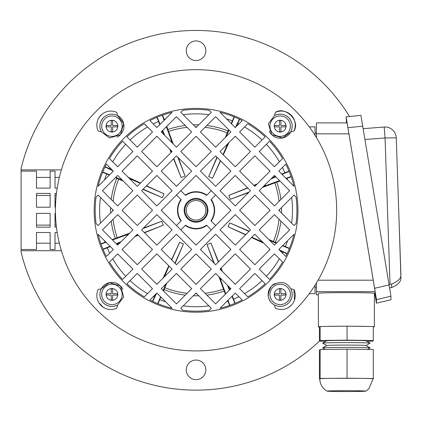 <?xml version="1.0" encoding="UTF-8"?>
<svg xmlns="http://www.w3.org/2000/svg" width="422" height="422" viewBox="0 0 422 422"><rect width="100%" height="100%" fill="white"/><g stroke="black" fill="none" stroke-linecap="round" stroke-linejoin="round"><path stroke-width="0.63" d="M194.473 221.381A11.199 11.199 0 0 1 187.247 203.383A11.199 11.199 0 0 1 206.442 206.121A11.199 11.199 0 0 1 194.473 221.381M194.674 219.994A9.796 9.796 0 0 1 188.344 204.248A9.796 9.796 0 0 1 205.145 206.643A9.796 9.796 0 0 1 194.674 219.994M111.223 221.096A85.518 85.518 0 0 0 115.301 238.435L129.644 233.16M143.459 228.054L161.79 221.281L163.303 225.195L144.509 232.775M115.296 238.425L112.141 239.606M105.801 241.97L100.916 243.795M101.016 244.08L106.107 242.275M112.516 239.976L128.768 234.036M142.958 228.555L161.79 221.281M117.358 243.758L116.599 244.058M110.374 246.548L103.1 249.449M138.3 235.276L134.84 236.673M120.244 242.555L117.353 243.752A85.518 85.518 0 0 0 117.865 244.934M163.303 225.195L144.277 232.548M137.994 234.975L135.626 235.887M102.984 249.175L110.047 246.216M116.214 243.673L121.156 241.642M128.293 177.372L140.584 183.027M146.55 185.775L164.058 193.835L162.359 197.675L142.916 189.404M112.136 169.924L105.094 166.711M104.962 166.98L113.033 170.82M129.565 178.643L140.299 183.317M146.334 185.986L164.058 193.835M123.256 181.043L115.396 177.731M109.303 175.114L102.641 172.255M162.359 197.675L143.153 189.172M102.752 171.976L109.625 174.792M115.781 177.351L122.285 180.073M185.253 125.461A85.518 85.518 0 0 0 167.914 129.538L173.189 143.881M178.295 157.696L185.068 176.032L181.154 177.546L173.574 158.746M167.924 129.538L166.748 126.384M164.38 120.043L162.554 115.153M162.27 115.259L164.074 120.349M166.373 126.758L172.313 143.005M177.794 157.2L185.068 176.032M163.794 134.486L162.291 130.841M159.806 124.617L156.9 117.342M171.074 152.537L169.676 149.077M181.154 177.546L173.806 158.519M171.374 152.237L170.462 149.863M157.174 117.226L160.133 124.29M162.676 130.451L164.707 135.399M228.982 142.53L223.322 154.821M220.574 160.787L212.514 178.3L208.679 176.596L216.945 157.158M236.425 126.378L239.638 119.336M239.369 119.204L235.529 127.275M227.706 143.807L223.038 154.536M220.363 160.576L212.514 178.3M225.306 137.493L228.618 129.638M231.235 123.546L234.094 116.878M208.679 176.596L217.182 157.39M234.374 116.994L231.557 123.868M228.998 130.018L226.276 136.528M280.888 199.49A85.518 85.518 0 0 0 276.811 182.156L262.468 187.431M248.653 192.537L230.317 199.311L228.808 195.391L247.603 187.816M276.811 182.162L279.965 180.985M286.311 178.617L291.196 176.797M291.096 176.512L286 178.311M279.591 180.611L263.344 186.556M249.154 192.036L230.317 199.311M271.863 178.031L275.513 176.528M281.732 174.043L289.007 171.137M253.812 185.311L257.272 183.918M228.808 195.391L247.83 188.043M254.113 185.617L256.486 184.699M289.123 171.416L282.06 174.37M275.898 176.918L270.95 178.944M263.819 243.22L251.528 237.56M245.562 234.817L228.049 226.756L229.753 222.916L249.191 231.187M279.971 250.668L287.018 253.88M287.145 253.611L279.079 249.771M262.542 241.948L251.813 237.275M245.778 234.6L228.049 226.756M268.856 239.548L276.711 242.861M282.803 245.472L289.471 248.336M229.753 222.916L248.959 231.42M289.355 248.616L282.482 245.799M276.331 243.241L269.822 240.514M225.364 294.208L218.918 276.705M213.817 262.89L207.038 244.56L210.958 243.046L218.538 261.846M227.732 300.548L229.552 305.433M229.837 305.333L228.038 300.242M225.738 293.833L219.793 277.581M214.313 263.391L207.038 244.56M228.318 286.105L229.821 289.75M232.306 295.975L235.212 303.249M221.038 268.049L222.431 271.51M210.958 243.046L218.306 262.073M220.732 268.355L221.65 270.724M234.933 303.365L231.979 296.302M229.431 290.136L227.405 285.193M163.129 278.056L168.789 265.765M171.532 259.804L179.593 242.291L183.433 243.99L174.93 263.201M187.12 293.258A83.445 83.445 0 0 1 164.849 287.683L166.801 283.093M175.162 263.433L183.433 243.99M164.849 287.683L164.063 289.603A85.518 85.518 0 0 0 185.253 295.126M224.193 291.053A85.518 85.518 0 0 1 206.859 295.126M198.788 295.769A85.518 85.518 0 0 1 193.318 295.769M230.697 288.484A85.518 85.518 0 0 1 229.51 288.996M281.527 207.561A85.518 85.518 0 0 1 281.527 213.031M280.888 221.096A85.518 85.518 0 0 1 275.36 242.286M274.242 175.652A85.518 85.518 0 0 1 274.759 176.839M193.318 124.822A85.518 85.518 0 0 1 198.788 124.822M206.859 125.461A85.518 85.518 0 0 1 228.049 130.989M161.415 132.107A85.518 85.518 0 0 1 162.597 131.595M155.686 294.213L152.469 301.255M152.743 301.387L156.578 293.316M164.401 276.785L169.074 266.055M171.749 260.015L179.593 242.291M164.068 289.603L163.488 290.953M160.877 297.046L158.013 303.713M157.738 303.597L160.555 296.724M163.108 290.568L165.835 284.064M110.58 213.031A85.518 85.518 0 0 1 110.58 207.561M111.223 199.49A85.518 85.518 0 0 1 116.746 178.3M111.229 293.717L111.229 288.822L112.632 288.822L112.632 293.717L117.527 293.717L117.527 295.12L112.632 295.12L112.632 300.016L111.229 300.016L111.229 295.12L106.333 295.12L106.333 293.717L111.229 293.717M117.812 294.419A5.876 5.876 0 0 1 111.93 300.295A5.876 5.876 0 0 1 106.054 294.419A5.876 5.876 0 0 1 111.93 288.542A5.876 5.876 0 0 1 117.812 294.419M101.713 294.419A10.218 10.218 0 0 1 111.93 284.201A10.218 10.218 0 0 1 122.148 294.419A10.218 10.218 0 0 1 111.93 304.637A10.218 10.218 0 0 1 101.713 294.419M112.632 125.471L117.527 125.471L117.527 126.869L112.632 126.869L112.632 131.769L111.229 131.769L111.229 126.869L106.333 126.869L106.333 125.471L111.229 125.471L111.229 120.571L112.632 120.571L112.632 125.471M111.93 132.049A5.876 5.876 0 0 1 106.054 126.173A5.876 5.876 0 0 1 111.93 120.291A5.876 5.876 0 0 1 117.812 126.173A5.876 5.876 0 0 1 111.93 132.049M111.93 115.955A10.218 10.218 0 0 1 122.148 126.173A10.218 10.218 0 0 1 111.93 136.39A10.218 10.218 0 0 1 101.713 126.173A10.218 10.218 0 0 1 111.93 115.955M280.878 126.869L280.878 131.769L279.48 131.769L279.48 126.869L274.58 126.869L274.58 125.471L279.48 125.471L279.48 120.571L280.878 120.571L280.878 125.471L285.778 125.471L285.778 126.869L280.878 126.869M274.3 126.173A5.876 5.876 0 0 1 280.176 120.291A5.876 5.876 0 0 1 286.058 126.173A5.876 5.876 0 0 1 280.176 132.049A5.876 5.876 0 0 1 274.3 126.173M290.394 126.173A10.218 10.218 0 0 1 280.176 136.39A10.218 10.218 0 0 1 269.964 126.173A10.218 10.218 0 0 1 280.176 115.955A10.218 10.218 0 0 1 290.394 126.173M279.48 295.12L274.58 295.12L274.58 293.717L279.48 293.717L279.48 288.822L280.878 288.822L280.878 293.717L285.778 293.717L285.778 295.12L280.878 295.12L280.878 300.016L279.48 300.016L279.48 295.12M280.176 288.542A5.876 5.876 0 0 1 286.058 294.419A5.876 5.876 0 0 1 280.176 300.295A5.876 5.876 0 0 1 274.3 294.419A5.876 5.876 0 0 1 280.176 288.542M280.176 304.637A10.218 10.218 0 0 1 269.964 294.419A10.218 10.218 0 0 1 280.176 284.201A10.218 10.218 0 0 1 290.394 294.419A10.218 10.218 0 0 1 280.176 304.637M325.889 341.25L319.449 341.166L319.449 327.171L320.129 326.491L347.058 326.164L373.301 326.517L373.301 340.512L372.621 341.192L366.882 341.261M326.765 345.534L322.651 343.16A23.743 0.527 0 0 1 322.64 343.128A23.743 0.527 0 0 1 322.651 343.118A23.743 0.527 0 0 1 346.378 342.611A23.743 0.527 0 0 1 370.099 343.118A23.743 0.527 0 0 1 370.11 343.149A23.743 0.527 0 0 1 370.099 343.16L365.985 345.534M322.651 343.118L326.633 340.823A19.755 0.438 0 0 1 326.633 340.823A19.755 0.438 0 0 1 346.378 340.401A19.755 0.438 0 0 1 366.117 340.823L370.099 343.118M325.235 349.437L322.651 347.944A23.743 0.527 0 0 1 322.64 347.913A23.743 0.527 0 0 1 322.651 347.907A23.743 0.527 0 0 1 346.378 347.401A23.743 0.527 0 0 1 370.099 347.907A23.743 0.527 0 0 1 370.11 347.939A23.743 0.527 0 0 1 370.099 347.944L367.504 349.448M322.651 347.907L326.797 345.518A19.597 0.433 0 0 1 326.797 345.518A19.597 0.433 0 0 1 346.378 345.101A19.597 0.433 0 0 1 365.958 345.518L370.099 347.907M319.449 341.166L320.129 340.485L347.058 340.158L373.301 340.512M347.058 326.164L347.058 340.158M320.129 326.491L320.129 340.485M365.684 391.131A19.317 0.427 0 0 1 365.674 391.136A19.317 0.427 0 0 1 346.388 391.547A19.317 0.427 0 0 1 327.076 391.136A19.317 0.427 0 0 1 327.061 391.12A19.317 0.427 0 0 1 346.378 390.693A19.317 0.427 0 0 1 365.689 391.12A19.317 0.427 0 0 1 365.684 391.131M319.786 379.178L319.449 379.172L319.792 378.829A26.591 0.591 180 0 0 319.781 378.845C319.976 384.273 322.408 388.372 327.076 391.136M372.964 378.856A26.591 0.591 180 0 0 372.969 378.845A26.591 0.591 180 0 0 360.177 378.339L373.301 378.518L368.865 388.746L365.674 391.136M360.177 378.339A26.591 0.591 180 0 0 333.591 378.328L360.177 378.339M333.591 378.328A26.591 0.591 180 0 0 319.792 378.829L320.129 378.492L333.591 378.328M320.129 378.492L320.129 349.5L319.449 350.176L319.449 379.172M320.129 349.5L347.058 349.173L347.058 378.165M347.058 349.173L373.301 349.522L373.301 378.518M319.981 326.639A27.994 0.622 180 0 0 318.383 326.844A27.994 0.622 180 0 0 319.596 327.024M341.256 326.238A27.994 0.622 180 0 0 325.926 326.422M367.652 326.443A27.994 0.622 180 0 0 352.708 326.243M373.301 327.013A27.994 0.622 180 0 0 374.367 326.844A27.994 0.622 180 0 0 373.301 326.675M346.509 122.886L346.124 116.836L374.604 288.295L376.445 299.609L376.44 303.181L375.026 294.888M375.089 294.883L375.095 291.644L373.238 280.197L347.1 122.886L316.426 122.886L316.426 133.832L348.957 133.832M389.015 284.512L391.632 284.08C398.094 281.374 401.185 278.262 400.9 274.738L396.258 137.825L385.064 137.957L384.205 127.043L363.168 128.668L384.205 127.043A11.199 11.194 -0 0 1 396.258 137.825A11.199 11.199 0 0 0 384.205 127.043M398.094 192.094L398.79 212.625M398.795 212.704L400.9 277.739C401.185 281.5 398.094 284.776 391.632 287.572L389.58 287.915M390.914 299.784L390.92 296.218L389.084 284.903L360.921 115.38L346.124 116.841L360.921 115.38M390.92 299.784L376.445 303.175L390.92 299.784M318.383 294.883L316.426 294.888L316.426 291.644L375.095 291.644M318.383 326.844L318.383 293.264A27.994 0.622 0 0 1 346.378 292.641A27.994 0.622 0 0 1 374.367 293.264L374.367 326.844M316.426 282.998L316.426 291.644M316.426 137.593L316.426 133.832M315.023 133.035L316.426 133.035M180.811 190.697L185.553 195.439A18.193 18.193 0 0 1 206.558 195.439L211.295 190.697M176.459 225.538L181.196 220.796A18.193 18.193 0 0 1 181.196 199.791L176.459 195.054M211.295 229.89L206.558 225.153A18.193 18.193 0 0 1 185.553 225.153L180.811 229.89M215.653 195.054L210.91 199.791A18.193 18.193 0 0 1 210.91 220.796L215.653 225.538M204.47 218.707A11.895 11.895 0 0 0 199.137 198.804A11.895 11.895 0 0 0 184.562 213.374A11.895 11.895 0 0 0 204.47 218.707M196.056 245.135L161.22 210.293L196.056 175.457L230.892 210.293L196.056 245.135M254.841 155.86L270.085 171.105L254.841 186.345L239.601 171.105L254.841 155.86M274.437 214.65L289.682 229.89L274.437 245.135L259.198 229.89L274.437 214.65M254.841 234.247L270.085 249.486L254.841 264.726L239.601 249.486L254.841 234.247M259.198 151.509L269.521 141.185A100.863 100.863 0 0 1 282.634 158.551L274.437 166.748L259.198 151.509M278.794 171.105L285.747 164.153A100.863 100.863 0 0 1 294.034 186.345L278.794 171.105M278.794 249.486L294.034 234.247A100.863 100.863 0 0 1 285.747 256.439L278.794 249.486M274.437 253.844L282.634 262.041A100.863 100.863 0 0 1 269.521 279.406L259.198 269.083L274.437 253.844M294.034 195.054L296.049 197.069A100.863 100.863 0 0 1 296.049 223.523L294.034 225.538L278.794 210.293L294.034 195.054M235.249 214.65L250.489 229.89L235.249 245.135L220.004 229.89L235.249 214.65M254.841 225.538L239.601 210.293L254.841 195.054L270.085 210.293L254.841 225.538M235.249 175.457L250.489 190.697L235.249 205.941L220.004 190.697L235.249 175.457M274.437 175.457L289.682 190.697L274.437 205.941L259.198 190.697L274.437 175.457M156.863 284.322L141.623 269.083L156.863 253.844L172.102 269.083L156.863 284.322M215.653 303.919L200.408 288.68L215.653 273.435L230.892 288.68L215.653 303.919M235.249 284.322L220.004 269.083L235.249 253.844L250.489 269.083L235.249 284.322M126.943 283.763L137.266 273.435L152.511 288.68L144.313 296.877A100.863 100.863 0 0 1 126.943 283.763M172.102 308.276A100.863 100.863 0 0 1 149.91 299.984L156.863 293.032L172.102 308.276M242.196 299.984A100.863 100.863 0 0 1 220.004 308.276L235.249 293.032L242.196 299.984M247.798 296.877L239.601 288.68L254.841 273.435L265.164 283.763A100.863 100.863 0 0 1 247.798 296.877M209.28 310.286A100.863 100.863 0 0 1 182.826 310.286L180.811 308.276L196.056 293.032L211.295 308.276L209.28 310.286M215.653 264.726L200.408 249.486L215.653 234.247L230.892 249.486L215.653 264.726M196.056 253.844L211.295 269.083L196.056 284.322L180.811 269.083L196.056 253.844M176.459 264.726L161.22 249.486L176.459 234.247L191.699 249.486L176.459 264.726M176.459 303.919L161.22 288.68L176.459 273.435L191.699 288.68L176.459 303.919M235.249 136.264L250.489 151.509L235.249 166.748L220.004 151.509L235.249 136.264M176.459 116.672L191.699 131.912L176.459 147.151L161.22 131.912L176.459 116.672M156.863 136.264L172.102 151.509L156.863 166.748L141.623 151.509L156.863 136.264M265.164 136.828L254.841 147.151L239.601 131.912L247.798 123.715A100.863 100.863 0 0 1 265.164 136.828M220.004 112.315A100.863 100.863 0 0 1 242.196 120.602L235.249 127.555L220.004 112.315M149.91 120.602A100.863 100.863 0 0 1 172.102 112.315L156.863 127.555L149.91 120.602M144.313 123.715L152.511 131.912L137.266 147.151L126.943 136.828A100.863 100.863 0 0 1 144.313 123.715M182.826 110.3A100.863 100.863 0 0 1 209.28 110.3L211.295 112.315L196.056 127.555L180.811 112.315L182.826 110.3M176.459 155.86L191.699 171.105L176.459 186.345L161.22 171.105L176.459 155.86M196.056 166.748L180.811 151.509L196.056 136.264L211.295 151.509L196.056 166.748M215.653 155.86L230.892 171.105L215.653 186.345L200.408 171.105L215.653 155.86M215.653 116.672L230.892 131.912L215.653 147.151L200.408 131.912L215.653 116.672M137.266 264.726L122.027 249.486L137.266 234.247L152.511 249.486L137.266 264.726M117.669 205.941L102.43 190.697L117.669 175.457L132.914 190.697L117.669 205.941M137.266 186.345L122.027 171.105L137.266 155.86L152.511 171.105L137.266 186.345M132.914 269.083L122.591 279.406A100.863 100.863 0 0 1 109.472 262.041L117.669 253.844L132.914 269.083M113.318 249.486L106.365 256.439A100.863 100.863 0 0 1 98.073 234.247L113.318 249.486M113.318 171.105L98.073 186.345A100.863 100.863 0 0 1 106.365 164.153L113.318 171.105M117.669 166.748L109.472 158.551A100.863 100.863 0 0 1 122.591 141.185L132.914 151.509L117.669 166.748M98.073 225.538L96.063 223.523A100.863 100.863 0 0 1 96.063 197.069L98.073 195.054L113.318 210.293L98.073 225.538M156.863 205.941L141.623 190.697L156.863 175.457L172.102 190.697L156.863 205.941M137.266 195.054L152.511 210.293L137.266 225.538L122.027 210.293L137.266 195.054M156.863 245.135L141.623 229.89L156.863 214.65L172.102 229.89L156.863 245.135M117.669 245.135L102.43 229.89L117.669 214.65L132.914 229.89L117.669 245.135M270.782 286.897A12.038 12.038 0 0 0 274.485 305.027C267.379 300.696 266.44 294.319 271.668 285.905C279.907 280.593 286.28 281.532 290.784 288.727C293.206 293.912 292.504 298.649 288.69 302.933A12.038 12.038 0 0 0 290.784 288.727L293.944 289.571L294.487 300.1M287.203 304.193A12.038 12.038 0 0 0 288.015 303.555M275.239 283.442A12.038 12.038 0 0 0 271.668 285.905M288.69 302.933C284.402 306.747 279.67 307.443 274.485 305.027L275.329 308.181A13.995 13.995 0 0 0 293.944 289.571M272.58 135.504A12.038 12.038 0 0 0 290.784 131.864L282.761 137.925L271.689 134.702L268.387 123.746L274.485 115.565C279.675 113.143 284.407 113.845 288.69 117.659A12.038 12.038 0 0 0 274.485 115.565L275.329 112.405C284.861 105.78 300.786 120.666 293.944 131.02L290.784 131.864C293.206 126.679 292.509 121.947 288.69 117.659M289.956 119.146A12.038 12.038 0 0 0 289.313 118.334M269.204 131.11A12.038 12.038 0 0 0 271.668 134.681M121.267 133.769A12.038 12.038 0 0 0 117.622 115.565L123.688 123.588L120.465 134.66L109.509 137.962L101.322 131.864C98.906 126.674 99.603 121.942 103.422 117.659A12.038 12.038 0 0 0 101.322 131.864L98.168 131.02A13.995 13.995 0 0 1 116.778 112.405L117.622 115.565C112.442 113.143 107.705 113.845 103.422 117.659M104.909 116.393A12.038 12.038 0 0 0 104.092 117.036M116.873 137.145A12.038 12.038 0 0 0 120.444 134.681M293.944 131.02A13.995 13.995 0 0 0 275.329 112.405M119.531 285.082A12.038 12.038 0 0 0 101.322 288.727L109.351 282.661L120.423 285.889L123.72 296.845L117.622 305.027C112.437 307.443 107.7 306.747 103.422 302.933A12.038 12.038 0 0 0 117.622 305.027L116.778 308.181A13.995 13.995 0 0 1 98.168 289.571L101.322 288.727C98.906 293.907 99.603 298.644 103.422 302.933M102.156 301.44A12.038 12.038 0 0 0 102.794 302.257M122.907 289.476A12.038 12.038 0 0 0 120.444 285.905M295.49 309.727A140.621 140.621 0 0 0 295.49 110.859A140.621 140.621 0 0 0 96.622 110.859A140.621 140.621 0 0 0 96.622 309.727A140.621 140.621 0 0 0 295.49 309.727M124.005 138.247A101.892 101.892 0 0 1 268.102 138.247A101.892 101.892 0 0 1 268.102 282.344A101.892 101.892 0 0 1 124.005 282.344A101.892 101.892 0 0 1 124.005 138.247M291.164 305.407L288.537 307.469M99.064 117.522L101.623 114.552M103.284 307.285L98.885 302.78M183.222 114.721A96.432 96.432 0 0 1 208.89 114.721M226.482 118.793A96.432 96.432 0 0 1 232.348 120.956M237.797 123.366A96.432 96.432 0 0 1 238.899 123.904M244.56 126.953A96.432 96.432 0 0 1 262.03 139.967M266.382 144.319A96.432 96.432 0 0 1 279.396 161.79M282.445 167.45A96.432 96.432 0 0 1 284.892 172.783M287.039 178.348A96.432 96.432 0 0 1 287.561 179.867M291.628 197.459A96.432 96.432 0 0 1 291.628 223.127M287.561 240.719A96.432 96.432 0 0 1 285.393 246.585M282.983 252.04A96.432 96.432 0 0 1 282.445 253.137M279.396 258.802A96.432 96.432 0 0 1 266.382 276.268M262.03 280.625A96.432 96.432 0 0 1 244.56 293.638M238.899 296.687A96.432 96.432 0 0 1 233.566 299.129M228.001 301.276A96.432 96.432 0 0 1 226.482 301.799M208.89 305.866A96.432 96.432 0 0 1 183.222 305.866M165.63 301.799A96.432 96.432 0 0 1 159.764 299.636M154.31 297.22A96.432 96.432 0 0 1 153.212 296.687M147.547 293.638A96.432 96.432 0 0 1 130.081 280.625M125.724 276.268A96.432 96.432 0 0 1 112.711 258.802M109.667 253.137A96.432 96.432 0 0 1 107.22 247.809M105.073 242.244A96.432 96.432 0 0 1 104.55 240.719M100.483 223.127A96.432 96.432 0 0 1 100.483 197.459M104.55 179.867A96.432 96.432 0 0 1 106.713 174.001M109.129 168.552A96.432 96.432 0 0 1 109.667 167.45M112.711 161.79A96.432 96.432 0 0 1 125.724 144.319M130.081 139.967A96.432 96.432 0 0 1 147.547 126.953M153.212 123.904A96.432 96.432 0 0 1 158.545 121.462M164.105 119.31A96.432 96.432 0 0 1 165.63 118.793M309.263 126.874L315.023 126.874L315.023 135.325M315.023 285.267L315.023 293.712L309.263 293.712M315.023 287.556L316.426 287.556M349.516 116.504A179.851 179.851 0 0 0 21.1 168.605L21.1 251.987A179.851 179.851 0 0 0 319.449 341.145M205.852 50.735A9.796 9.796 0 0 1 196.056 60.536A9.796 9.796 0 0 1 186.255 50.735A9.796 9.796 0 0 1 196.056 40.939A9.796 9.796 0 0 1 205.852 50.735M205.852 369.851A9.796 9.796 0 0 1 196.056 379.652A9.796 9.796 0 0 1 186.255 369.851A9.796 9.796 0 0 1 196.056 360.056A9.796 9.796 0 0 1 205.852 369.851M36.498 171.105L21.1 171.105L36.498 171.105L36.498 188.096L50.128 188.096L50.128 171.105L55.029 171.105L50.128 171.105M59.333 177.404L55.029 177.404L55.029 188.096L57.197 188.096M55.029 171.105L55.029 188.096M21.1 249.486L36.498 249.486L36.498 232.496L50.128 232.496L50.128 243.188L36.498 243.188L36.498 232.496M50.128 195.481L36.498 195.481M36.498 193.429L50.128 193.429L50.128 207.218L36.498 207.218L36.498 193.429M55.467 207.218L55.029 207.218L55.029 193.429L56.448 193.429M56.216 195.481L55.029 195.481M50.128 232.496L50.128 249.486L55.029 249.486L55.029 232.496L57.197 232.496M55.029 225.111L56.216 225.111M55.467 213.374L55.029 213.374L55.029 227.163L56.448 227.163M36.498 227.163L50.128 227.163L50.128 213.374L36.498 213.374L36.498 227.163M36.498 225.111L50.128 225.111M55.029 232.496L55.029 243.188L59.333 243.188M50.128 188.096L50.128 177.404L36.498 177.404L36.498 188.096M128.003 234.801L127.845 234.389M127.191 235.613L126.858 234.759M126.996 235.803L126.626 234.843M130.841 179.92L131.136 179.26M130.551 179.63L130.783 179.102M171.548 142.24L171.96 142.082M170.736 141.428L171.59 141.101M170.546 141.238L171.506 140.864M226.429 145.084L227.089 145.374M226.719 144.788L227.252 145.026M264.109 185.791L264.267 186.202M264.921 184.978L265.253 185.833M265.111 184.783L265.485 185.749M261.265 240.672L260.975 241.331M261.561 240.962L261.323 241.489M220.558 278.346L220.152 278.504M221.376 279.158L220.516 279.491M221.566 279.353L220.606 279.723M157.1 284.085A83.445 83.445 0 0 1 156.077 283.537M122.813 250.272A83.445 83.445 0 0 1 122.264 249.249M119.442 243.362A83.445 83.445 0 0 1 119.268 242.951M223.496 289.096A83.445 83.445 0 0 1 204.992 293.258M196.757 293.733A83.445 83.445 0 0 1 195.354 293.733M269.848 249.249A83.445 83.445 0 0 1 269.299 250.272M236.035 283.537A83.445 83.445 0 0 1 235.012 284.085M229.12 286.907A83.445 83.445 0 0 1 228.713 287.081M274.854 182.853A83.445 83.445 0 0 1 279.016 201.363M279.496 209.592A83.445 83.445 0 0 1 279.496 210.995M279.016 219.229A83.445 83.445 0 0 1 273.445 241.5M235.012 136.501A83.445 83.445 0 0 1 236.035 137.05M269.299 170.319A83.445 83.445 0 0 1 269.848 171.343M272.665 177.229A83.445 83.445 0 0 1 272.844 177.636M185.269 195.154A18.589 18.589 0 0 1 206.843 195.154M211.195 199.506A18.589 18.589 0 0 1 211.195 221.081M206.843 225.438A18.589 18.589 0 0 1 185.269 225.438M180.911 221.081A18.589 18.589 0 0 1 180.911 199.506M168.61 131.495A83.445 83.445 0 0 1 187.12 127.333M195.354 126.853A83.445 83.445 0 0 1 196.757 126.853M204.992 127.333A83.445 83.445 0 0 1 227.258 132.904M122.264 171.343A83.445 83.445 0 0 1 122.813 170.319M156.077 137.05A83.445 83.445 0 0 1 157.1 136.501M162.987 133.684A83.445 83.445 0 0 1 163.398 133.505M117.253 237.739A83.445 83.445 0 0 1 113.091 219.229M112.616 210.995A83.445 83.445 0 0 1 112.616 209.592M113.091 201.363A83.445 83.445 0 0 1 118.666 179.092M165.682 275.508L165.018 275.213M165.387 275.798L164.86 275.566M364.967 139.513L385.064 137.957L390.028 284.344M391.632 287.572L391.632 284.08M389.084 284.903L374.604 288.295M376.445 299.609L390.92 296.218M347.96 127.66L362.756 126.199M375.095 294.883L374.367 294.883M373.238 280.197L318.072 280.197M21.1 250.726L61.369 250.726M61.369 169.866L21.1 169.866M398.094 192.036L396.258 137.825M375.095 294.888L374.367 294.888M318.383 294.888L316.426 294.888M316.426 122.886L347.1 122.886"/></g></svg>
